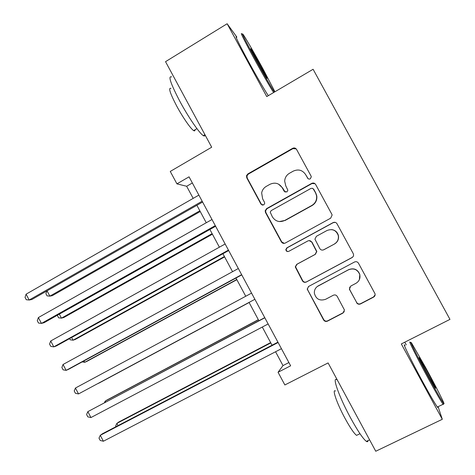 <?xml version="1.0" encoding="UTF-8"?>
<svg xmlns="http://www.w3.org/2000/svg" width="475" height="475" viewBox="0 0 475 475"><rect width="100%" height="100%" fill="white"/><g stroke="black" fill="none" stroke-linecap="round" stroke-linejoin="round"><path stroke-width="0.71" d="M310.264 178.861L311.303 176.777L311.083 176.1L296.548 149.387C295.563 147.951 294.268 147.594 292.659 148.319L247.861 173.921L246.519 175.637L246.745 177.804L261.018 204.208L263.69 204.98L264.7 203.502L264.48 202.267L262.627 198.841L261.66 192.945C262.212 190.077 263.738 187.892 266.238 186.402L269.96 184.3C275.049 182.05 279.146 183.213 282.263 187.791L284.133 191.235L286.835 192.001L287.874 190.243L285.766 185.826L284.673 181.147C284.899 177.709 286.49 175.085 289.441 173.286L293.212 171.154C298.359 168.874 302.504 170.038 305.651 174.634L307.948 178.624L309.172 179.123L310.264 178.861M356.582 302.723C357.574 304.178 358.892 304.576 360.537 303.917L373.588 297.124C374.888 296.323 375.363 295.189 375.012 293.722L358.459 263.186C357.461 261.731 356.143 261.339 354.498 262.016L308.691 286.413L307.2 289.091L323.576 319.936C324.556 321.385 325.85 321.783 327.471 321.142L342.974 313.067L344.452 310.027L337.232 296.43C336.247 294.981 334.94 294.583 333.319 295.242L325.642 299.286C319.728 301.192 315.964 299.155 314.349 293.188C314.201 289.934 315.537 287.476 318.345 285.808L348.519 269.776C353.768 267.847 357.509 269.42 359.741 274.502C360.537 278.332 359.254 281.283 355.9 283.349L350.823 286.021L349.357 289.174L356.666 302.486C357.651 303.935 358.969 304.332 360.608 303.679L373.611 296.905L375.143 294.714M236.882 37.139L227.139 23.75L165.532 61.667L211.696 147.214L170.258 171.433L176.932 183.861L189.05 176.831L290.635 365.803L278.053 372.269L284.869 384.964L328.1 362.93L375.755 451.25L442.302 419.288L438.081 406.689M227.139 23.75L266.76 96.585L313.102 69.273L449.968 319.378L401.316 343.942L442.302 419.288M330.665 218.191L332.12 215.009L331.841 214.267L315.637 184.478C314.652 183.035 313.352 182.673 311.731 183.38L266.618 208.614L265.175 210.746L265.489 212.485L281.402 241.923C282.37 243.354 283.652 243.734 285.243 243.058L330.665 218.191M337.007 223.749L353.275 253.662L353.62 255.081L353.263 256.417L352.082 257.575L306.316 282.019C304.707 282.678 303.418 282.287 302.444 280.85L295.26 266.897L296.75 264.332L315.115 254.416L316.605 251.554L311.707 242.102C310.727 240.659 309.433 240.279 307.824 240.962L288.758 251.346C287.108 251.857 286.128 251.263 285.825 249.559L286.864 247.843L333.07 222.615C334.703 221.926 336.015 222.3 337.007 223.749M406.25 344.88L404.783 342.19M275.559 351.749L282.993 365.59L278.053 372.269M176.932 183.861L186.669 186.271L193.171 198.378M196.893 205.301L206.263 222.751M209.885 229.484L219.391 247.19M222.906 253.733L232.554 271.688M235.968 278.041L245.747 296.252M249.06 302.415L258.899 320.738M262.289 327.043L272.05 345.218M192.357 182.982L186.669 186.271M288.889 362.556L282.993 365.59M278.534 184.122L282.601 187.952L285.226 192.155M296.222 148.912L292.962 148.61L248.312 174.129L246.97 175.833L247.196 178L261.422 204.309L262.467 205.218M305.651 174.634L308.192 178.808M314.996 183.688L311.968 183.552L267.003 208.697L265.567 210.823L265.881 212.562L281.74 241.894L284.317 243.372M313.589 189.234L312.396 188.278L310.858 188.462L271.231 210.579L270.21 212.129L272.395 216.909C275.488 221.481 279.585 222.674 284.685 220.483L311.843 205.449C315.424 203.217 316.997 200.011 316.576 195.831L315.578 192.886L313.078 188.628M279.348 221.57L284.685 220.483M313.821 189.388L315.798 193.028L316.795 195.961C317.217 200.129 315.643 203.324 312.075 205.55L285.012 220.531M309.065 240.611L311.944 242.072L316.825 251.495L315.341 254.345L297.035 264.231L295.551 266.784L302.712 280.689C303.685 282.126 304.968 282.512 306.565 281.853L352.628 257.201M335.291 222.377L333.23 222.656L287.179 247.796L286.146 249.506C286.283 250.824 287.007 251.495 288.331 251.513M334.364 244.019C337.571 242.024 338.865 239.18 338.253 235.481C336.163 230.167 332.417 228.511 327.02 230.5L316.415 236.277L314.925 239.145L319.823 248.615C320.809 250.058 322.109 250.438 323.73 249.761L334.519 243.984C337.719 242.001 339.008 239.162 338.402 235.475C337.404 232.049 335.124 230.09 331.574 229.591M323.226 249.975L323.73 249.761M334.519 243.984L323.926 249.708M349.719 287.043L349.737 289.72L356.666 302.486M359.367 279.656L359.812 274.36C357.586 269.301 353.863 267.734 348.632 269.652L348.519 269.776M317.157 286.591L348.632 269.652M308.477 286.538L307.45 288.907L307.782 290.071L323.772 319.645C324.746 321.088 326.04 321.486 327.649 320.839L343.104 312.793L344.298 311.606M47.055 290.842L49.845 296.139L52.262 295.688L200.236 211.529M294.423 147.951L293.906 148.271M46.835 290.973L45.897 293.675L47.055 295.866L49.845 296.139L199.844 210.793M202.154 201.204L29.159 300.016L26.089 294.179L198.877 195.106M202.605 202.041L31.884 299.505L29.159 300.016L26.262 299.719L25.032 297.392L26.089 294.179M274.912 91.782L263.661 70.14C255.687 55.486 246.175 38.897 243.307 34.717C240.742 31.285 244.328 38.594 254.072 56.65C262.277 71.743 271.706 88.136 274.413 92.079M273.624 92.542C270.441 87.721 261.202 71.642 253.199 56.923C243.55 39.045 239.798 31.421 241.941 34.052M250.77 48.67L250.96 49.008M261.398 66.963C266.214 75.869 268.019 79.539 266.808 77.971L256.613 60.23C252.088 51.852 250.212 48.082 250.99 48.913L261.398 66.963M262.503 70.781L254.849 56.958M205.016 134.841C205.028 136.123 204.44 136.378 203.247 135.595C199.47 133.338 188.284 117.058 179.758 101.145C170.561 83.463 167.859 75.4 171.641 76.95M194.987 129.794C195.041 130.904 194.596 131.171 193.652 130.583C190.831 128.974 182.727 117.295 176.635 105.925C170.05 93.242 168.156 87.406 170.953 88.427M268.322 95.665C265.038 90.915 255.734 74.902 247.748 60.2C238.135 42.34 234.46 34.687 236.728 37.234M425.588 367.496L411.801 343.401C407.912 337.505 417.59 357.034 429.382 378.646C436.911 392.409 441.655 400.657 443.62 403.388C446.292 406.933 436.038 386.626 425.588 367.496M443.424 403.999L443.252 404.522L443.062 404.272C440.836 401.054 436.026 392.694 428.64 379.181C416.878 357.622 407.045 337.796 410.465 342.754M426.485 370.114C432.078 380.362 437.238 390.67 435.29 387.766L428.379 375.683C422.892 365.631 418.024 355.912 419.389 357.794L426.485 370.114M431.027 380.499L423.017 365.613M368 440.61C367.923 441.762 367.389 442.023 366.385 441.394C363.013 438.811 357.699 430.908 350.443 417.679C338.948 396.548 331.764 375.867 336.876 379.84M357.806 434.767L356.577 435.367C354.077 433.527 350.229 427.862 345.034 418.38C336.84 403.34 331.716 388.289 335.504 391.067M437.855 406.796C438.182 407.776 438.021 407.853 437.374 407.027C435.058 403.857 430.213 395.532 422.839 382.043C411.095 360.513 401.458 340.617 405.009 345.503M59.333 314.147L61.441 318.143L63.775 317.532L212.414 234.199M57.641 315.097L57.451 315.614L58.609 317.811L61.441 318.143L212.111 233.641M71.642 337.499L73.061 340.201L75.317 339.429L224.616 256.916M69.582 338.639L70.193 339.797L73.061 340.201L224.414 256.542M83.974 360.917L84.71 362.312L86.883 361.374L236.853 279.692M82.169 361.902L84.71 362.312L236.746 279.496M98.473 383.372L249.114 302.516L98.473 383.372M215.282 225.625L41.456 323.41L38.38 317.555L211.993 219.515M215.62 226.26L44.092 322.715L41.456 323.41L38.511 323.036L37.288 320.702L38.38 317.555M228.445 250.111L53.782 346.857L50.7 340.991L225.15 243.984M228.677 250.539L56.323 345.984L53.782 346.857L50.795 346.406L49.566 344.066L50.7 340.991M241.644 274.663L66.144 370.363L63.05 364.485L238.337 268.517M241.763 274.882L68.59 369.307L66.144 370.363L63.11 369.835L61.875 367.49L63.05 364.485M75.43 388.033L74.219 390.973L75.454 393.324L78.529 393.929L254.879 299.292L78.529 393.929L75.43 388.033L251.56 293.117M258.329 319.675L107.184 399.902L105.165 401.126L105.64 402.028M258.394 319.8L105.165 401.126L104.488 402.64M264.741 317.638L87.839 411.641L264.818 317.781M90.951 417.555L87.827 416.872L86.593 414.515L87.839 411.641L90.951 417.555L268.137 323.956M270.643 342.6L118.827 421.984L116.886 423.379L118.061 425.6M270.809 342.908L116.886 423.379L115.627 426.051L115.965 426.692M277.923 342.148L102.469 433.734L100.284 435.308L278.113 342.505M103.396 441.233L100.231 440.473L98.99 438.11L100.284 435.308L103.396 441.233L281.438 348.697M284.46 191.377L284.133 191.235M282.601 187.952L282.263 187.791M261.422 204.309L261.018 204.208M247.196 178L246.745 177.804M248.312 174.129L247.861 173.921M292.962 148.61L292.659 148.319M281.74 241.894L281.402 241.923M265.881 212.562L265.489 212.485M267.003 208.697L266.618 208.614M287.179 247.796L286.864 247.843M327.649 320.839L327.471 321.142M246.97 175.833L246.519 175.637M265.567 210.823L265.175 210.746M286.146 249.506L285.825 249.559M196.941 128.642L193.652 130.583M203.247 135.595L204.903 134.621M250.907 49.21L250.99 48.913M437.374 407.027L443.062 404.272M359.985 433.711L356.577 435.367M366.385 441.394L369.598 439.838M443.62 403.388L443.252 404.522"/></g></svg>
